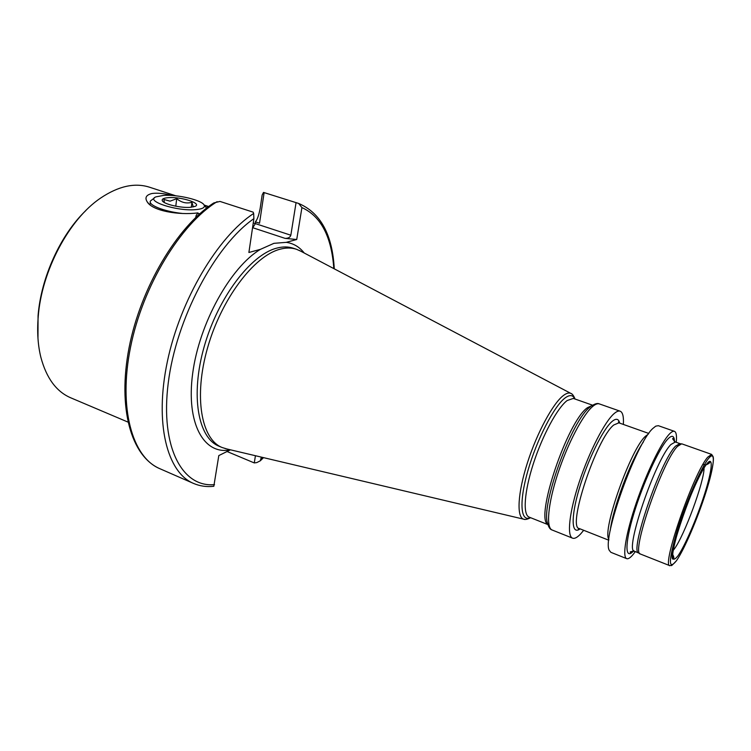 <?xml version="1.0" encoding="UTF-8"?>
<svg xmlns="http://www.w3.org/2000/svg" width="751" height="751" viewBox="0 0 751 751"><rect width="100%" height="100%" fill="white"/><g stroke="black" fill="none" stroke-linecap="round" stroke-linejoin="round"><path stroke-width="1.13" d="M148.707 203.624L147.168 201.784C152.2 210.815 178.297 215.377 197.935 212.909L199.193 214.27M147.168 201.784C144.605 197.654 146.238 194.885 152.068 193.486C157.466 192.772 164.206 193.448 172.308 195.504M37.972 338.391L38.057 315.889C40.958 277.617 60.578 234.697 85.886 210.505M127.895 422.053L70.688 397.786C56.372 391.628 46.431 378.119 40.854 357.269C37.897 345.272 37.006 331.886 38.188 317.091C41.493 271.055 68.961 219.405 100.465 198.17C118.367 186.117 134.739 182.465 149.571 187.224L175.875 195.823M230.491 449.821L218.804 455.585L213.819 486.282C206.675 487.099 199.888 486.132 193.448 483.391C167.21 472.52 154.274 423.62 167.36 361.588C180.306 299.621 217.893 236.696 253.65 213.491L253.171 212.157L219.977 201.428L213.8 202.93C177.255 226.445 140.728 287.577 129.059 347.76C117.428 407.896 131.031 456.186 159.728 468.643L193.448 483.391M255.349 221.845C257.208 219.874 258.804 215.424 260.146 208.496L262.155 195.035L263.507 192.406L298.635 203.446L301.921 207.586L296.729 239.503L286.244 242.348L273.937 243.333L260.419 249.351L248.891 252.486L253.894 218.644L253.65 213.491M300.86 251.238L296.476 249.276C291.482 247.614 285.953 247.614 279.888 249.266C254.035 255.913 221.385 298.954 207.548 347.891C193.523 396.838 201.306 439.419 222.193 447.54L226.793 448.938M623.358 424.437C623.818 416.683 622.748 412.271 620.148 411.191C618.599 410.656 616.599 411.454 614.13 413.585C604.771 421.574 589.375 451.398 579.368 481.663C569.296 511.957 566.695 536.12 572.572 538.167C574.609 538.908 577.322 537.472 580.711 533.848L583.696 530.29M676.257 442.311C676.895 435.777 676.285 432.116 674.417 431.327L658.327 425.686L655.726 426.155L652.995 428.333C636.228 442.592 601.973 538.307 609.221 550.267L610.873 552.323L626.71 558.65C628.315 559.213 630.615 557.608 633.628 553.844L635.318 551.581M674.417 431.327C673.196 430.905 671.507 431.825 669.348 434.097C661.18 442.555 646.536 472.783 636.247 503.039C625.902 533.341 622.072 557.101 626.71 558.65M711.619 454.393L681.683 443.803L677.468 446.394C662.373 461.142 630.652 553.722 640.387 554.022L669.911 565.71C672.736 564.17 668.972 568.657 676.388 560.819C684.274 549.619 697.717 518.237 706.006 492.018C714.389 465.676 716.013 449.154 708.512 458.542C701.143 467.498 685.945 502.288 677.158 530.713C668.446 560.819 668.193 570.854 676.388 560.809C685.25 548.277 700.927 510.408 708.672 483.175C712.934 467.206 714.314 458.194 712.821 456.139L711.619 454.393L707.733 457.152C693.727 472.67 661.105 566.78 669.911 565.71M197.935 212.909L196.142 215.434L195.729 217.49M204.291 205.258L208.327 206.769M264.127 192.603L259.527 223.207L255.64 221.939L255.387 223.61L290.834 235.213C290.149 237.382 288.215 238.424 285.042 238.358L296.729 239.503M226.933 451.464L254.279 462.926L256.786 462.588L260.306 460.804L261.348 457.115M296.063 202.648L290.834 235.213M254.279 462.926L255.434 455.716M163.652 195.401L155.889 196.875C144.99 200.986 176.588 211.369 195.382 209.67C202.329 209.078 205.267 207.567 204.178 205.126C202.057 200.17 177.865 194.387 163.652 195.401M154.387 197.954L150.453 200.986C147.778 204.995 164.403 211.622 182.174 213.425M193.279 206.929L191.937 202.272C186.558 203.821 181.479 202.62 176.71 198.677L170.073 201.174L163.887 199.437L164.394 202.535M190.191 207.332L195.072 206.375C202.394 203.502 181.413 196.64 168.637 197.644C163.671 198.001 161.578 199.043 162.347 200.789C163.774 204.15 180.691 208.13 190.191 207.332M198.574 213.753L199.963 213.584M206.609 208.074L206.056 207.473M175.781 206.206L176.71 198.677M191.308 207.238L191.937 202.272M285.042 238.358L252.768 227.722L255.387 223.61L253.265 222.934M677.937 555.89C685.015 545.902 697.191 517.505 704.673 493.792C712.248 469.985 713.638 455.237 706.86 463.808C700.204 471.975 686.602 503.142 678.707 528.629C670.859 555.702 670.605 564.78 677.937 555.89M673.103 550.539L674.182 549.15C684.236 536.017 704.382 481.288 704.053 467.92M260.419 249.351C230.538 267.103 199.203 323.409 192.669 373.482C185.891 423.677 204.028 455.012 230.013 449.905M296.476 249.276L293.265 248.215C288.243 246.544 282.695 246.525 276.612 248.168C250.684 254.777 218.006 297.734 204.197 346.615C190.219 395.495 198.095 438.077 219.076 446.235L222.193 447.54M574.327 398.781L573.717 398.283L567.165 400.536C557.467 407.737 542.504 435.345 533.379 463.611C524.198 491.896 522.696 514.82 529.164 517.129L547.939 524.602M571.614 393.853L570.779 393.364C568.911 392.548 566.536 393.195 563.663 395.308C553.224 402.865 537.096 432.52 527.437 462.757C517.702 493.032 516.444 517.223 523.644 519.176L524.592 519.345M574.825 398.959C573.004 394.904 569.802 394.528 565.24 397.842C554.238 405.812 536.824 439.41 527.906 470.717C518.875 502.09 520.546 522.546 530.375 517.608M592.436 405.362L587.442 407.699C567.493 421.18 534.768 518.312 547.855 524.358M590.239 406.929C572.159 419.124 540.401 505.977 547.592 523.363C548.69 527.343 550.201 529.558 552.145 530.009L572.572 538.167M591.591 405.934C595.027 403.662 597.627 402.987 599.382 403.916C597.721 403.334 595.609 404.085 593.037 406.169C583.292 413.932 567.709 443.428 557.862 473.505C547.958 503.611 545.836 527.784 552.145 530.009M619.688 423.132C618.608 418.598 616.017 418.091 611.896 421.611C602.743 429.478 587.254 461.18 578.974 489.614C570.582 518.143 571.558 535.341 580.072 528.864M619.228 422.973L618.448 421.912L618.89 422.851L613.774 424.982C596.454 438.321 566.864 527.897 579.293 528.554L608.789 540.213M648.31 434.116L645.466 436.256C630.793 448.873 601.889 530.582 608.864 539.396M643.429 441.87C630.868 460.081 612.778 508.352 610.281 530.337M674.529 441.588C674.285 435.58 672.07 434.716 667.883 438.997C659.247 447.906 642.978 483.334 633.816 513.731C624.541 544.25 624.954 560.499 633.544 550.99M674.351 441.475L673.403 438.509C671.976 438.105 672.624 439.269 675.337 441.992L670.953 444.498C655.576 459.152 624.128 551.6 634.417 551.225L639.786 553.487M675.337 441.992L679.871 443.597L675.553 446.132C660.354 460.889 628.794 553.449 638.885 552.989M253.894 218.644C215.218 245.324 176.109 318.818 168.224 383.151C160.076 447.615 182.587 487.774 214.504 484.611M260.954 459.556L263.038 457.519M333.82 268.595C331.566 236.593 320.93 216.26 301.921 207.586M304.23 253.012C299.433 246.91 293.434 243.362 286.244 242.348M217.105 201.662C180.512 224.117 142.812 285.859 130.552 347.103C118.151 408.413 132.373 457.275 159.728 468.643M529.164 517.129L529.877 517.411M672.596 554.229C674.069 557.064 674.267 558.697 673.178 559.11C666.287 560.377 694.403 477.476 706.841 463.855L709.742 461.508C710.268 462.55 709.066 463.649 706.118 464.803M706.1 464.813L703.086 464.569M575.069 399.044C573.633 395.57 572.206 393.674 570.779 393.364L299.32 250.43M573.604 398.528L592.661 405.23M599.382 403.916L620.148 411.191M579.622 528.685L578.345 528.967L579.293 528.554M618.89 422.851L648.789 433.449M633.675 550.614L630.671 552.576C629.329 551.938 630.577 551.487 634.417 551.225M208.647 206.525L204.141 205.051M196.142 215.434L195.898 217.33M260.306 460.804L263.526 457.631M334.27 268.83C332.411 234.565 320.536 212.768 298.635 203.446M263.667 192.453L297.94 203.23M679.871 443.597L680.885 443.813M225.093 448.544L523.644 519.176C524.921 519.87 527.249 519.382 530.61 517.711M150.012 204.788L150.303 202.263M162.92 201.484L162.347 200.789M204.178 205.126L206.572 208.102"/></g></svg>

